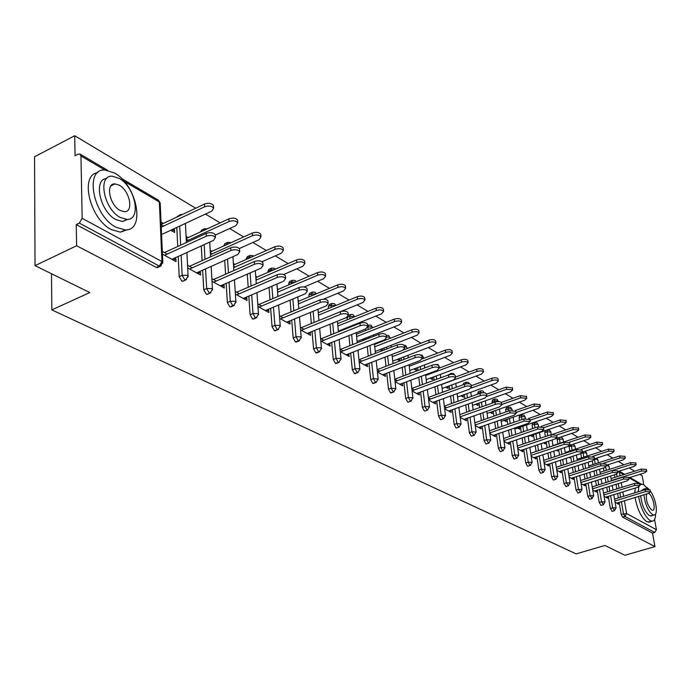 <?xml version="1.0" encoding="UTF-8"?>
<svg xmlns="http://www.w3.org/2000/svg" width="691" height="691" viewBox="0 0 691 691"><rect width="100%" height="100%" fill="white"/><g stroke="black" fill="none" stroke-linecap="round" stroke-linejoin="round"><path stroke-width="1.04" d="M654.55 519.451L656.415 529.712L654.731 532.467L652.52 533.115L654.956 546.598L624.889 555.262L604.919 545.458L576.156 553.897L51.825 309.896L89.795 292.552L35.025 265.655L34.55 156.771L74.714 135.738L75.06 155.734L78.066 154.179L79.94 154.024L80.959 155.959L82.151 218.313L161.962 261.587L159.353 201.988L124.242 181.37M643.805 484.797L642.164 475.684L639.892 474.328M634.64 471.176L629.251 467.954M623.904 464.749L618.333 461.415M612.882 458.142L607.121 454.695M601.567 451.37L595.599 447.794M589.941 444.399L583.765 440.703M577.996 437.248L571.604 433.421M565.722 429.888L559.097 425.924M553.094 422.331L546.227 418.219M540.103 414.548L532.986 410.281M526.732 406.541L519.356 402.119M512.972 398.292L505.32 393.706M498.798 389.802L490.852 385.042M484.184 381.043L475.944 376.103M469.12 372.026L460.56 366.886M453.59 362.715L444.684 357.385M437.558 353.11L428.299 347.564M421 343.194L411.378 337.424M403.898 332.95L393.887 326.947M386.226 322.36L375.8 316.115M367.949 311.408L357.092 304.904M349.033 300.075L337.718 293.295M329.452 288.346L317.653 281.272M309.171 276.193L296.845 268.816M288.138 263.591L275.277 255.886M266.32 250.522L252.88 242.472M243.673 236.961L229.628 228.54M220.153 222.865L205.452 214.063M195.7 208.216L74.714 135.738M51.488 273.74L51.825 309.896M158.187 267.287L156.296 267.443L76.252 224.592L76.623 245.754L35.025 265.655M156.296 267.443L159.293 266.087L79.327 223.089L76.252 224.592M79.327 223.089L82.151 218.313M646.474 487.19L649.065 489.332M654.956 546.598L76.623 245.754M162.437 254.124L176.05 261.578L175.92 258.857L173.268 260.058M170.755 230.258L174.65 232.478L174.521 229.801L172.007 230.975M175.92 258.857L174.564 258.114M167.257 254.098L162.316 251.377M161.15 224.774L163.508 226.121M174.521 229.801L173.268 229.084M163.387 223.426L161.029 222.079M612.226 511.331L610.36 508.498L608.305 496.371M607.527 491.811L606.75 487.215M605.955 482.534L605.143 477.749M604.012 471.081L603.485 467.954M652.52 533.115L622.617 517.11L621.2 514.329L619.145 502.383M618.376 497.917L617.607 493.495M616.821 488.917L616.027 484.313M614.843 477.421L614.394 474.821M604.064 496.233L607.622 498.185L607.363 496.665M589.76 499.282L587.799 496.371L585.752 483.873M584.975 479.096L584.163 474.13M583.359 469.232L582.513 464.05M581.502 457.891L580.803 453.59M581.071 483.631L585.027 485.79L584.759 484.184M557.775 443.976L557.214 438.232M566.067 486.568L564.011 483.57L561.982 470.675M561.196 465.674L560.349 460.292M559.537 455.153L558.656 449.539M556.816 470.329L561.196 472.73L560.919 471.02M556.488 450.256L557.775 450.99L557.602 449.884M532.623 428.584L532.105 425.138L532.631 423.402L534.774 422.667M541.044 473.145L540.483 473.136L538.876 470.053L536.872 456.742M536.078 451.482L535.197 445.643M534.385 440.245L533.53 434.579M531.172 456.267L536.017 458.928L535.75 457.105M530.697 435.537L532.675 436.669L532.415 434.959M505.993 411.905L505.682 409.746L506.253 407.992L508.412 407.232M514.579 458.936L513.957 458.928L512.281 455.758L510.312 441.981M509.517 436.462L508.602 430.104M507.79 424.421L507.047 419.282M504.024 441.385L509.397 444.33L509.112 442.387M504.033 420.335L506.132 421.527L505.864 419.696M477.792 394.129L478.327 391.667L480.495 390.881M486.542 443.89L485.851 443.881L484.106 440.599L482.171 426.338M481.377 420.517L480.444 413.589M479.623 407.586L479.01 403.078M475.244 425.604L481.178 428.861L480.901 426.788M475.779 404.226L478.017 405.496L477.749 403.527M448.044 375.075L450.886 373.546M456.786 427.91L456.017 427.91L454.203 424.516L452.311 409.728M451.525 403.57L450.558 396.003M449.746 389.646L449.262 385.863M444.667 408.847L451.232 412.449L450.955 410.212M446.472 407.742L444.382 406.593M445.807 387.133L448.183 388.48L447.915 386.364M425.146 410.912L424.291 410.92L422.391 407.414L420.569 392.047M419.791 385.526L418.806 377.234M418.003 370.48L417.658 367.56M412.121 391.002L419.394 394.993L419.005 392.626M414.22 390L411.853 388.688M413.952 368.959L416.483 370.402L416.215 368.139L413.978 368.977M391.745 392.358L390.484 392.825L388.506 389.18L386.753 373.2M385.993 366.265L384.991 357.152M384.205 349.957L383.997 348.057M383.229 341.026L383.16 340.352M377.416 371.974L385.466 376.396L384.947 373.883M379.851 371.084L377.156 369.599M382.65 350.562L382.287 348.722M380.015 349.603L382.08 350.786M347.348 319.726L347.107 317.238M355.787 372.967L354.388 373.503L352.315 369.72L350.657 353.058M349.922 345.664L348.929 335.601M348.16 327.923L348.091 327.223M340.326 351.641L349.249 356.539L348.584 353.878M343.133 350.873L340.093 349.205M346.493 328.596L346.113 328.018M338.132 323.448L337.579 323.129M337.813 325.539L338.365 325.85M343.79 328.942L344.541 329.374M308.998 296.897L308.842 295.1L309.801 293.191L311.969 292.284M317.324 352.211L315.77 352.825L313.584 348.895L312.056 331.49M311.356 323.569L310.371 312.427M300.594 329.866L310.492 335.29L310.276 332.794L309.663 332.457M303.824 329.244L300.386 327.353M299.03 301.069L298.106 300.542M298.322 303.012L299.238 303.539M267.918 272.366L268.877 269.283L271.019 268.35M276.072 329.935L275.061 330.842L274.344 330.644L272.047 326.549L270.656 308.324M270.008 299.816L269.067 287.421M257.942 306.476L268.929 312.505L268.739 309.939L267.909 309.482M261.63 306.027L257.752 303.893M257.095 277.065L255.756 276.296M255.938 278.836L257.277 279.605M223.798 245.927L224.912 243.603L227.019 242.653M231.727 305.966L230.595 307.011L229.792 306.795L227.374 302.528L226.164 283.379M225.586 274.197L224.713 260.343M212.016 281.297L224.238 288L224.074 285.357L222.994 284.77M216.24 281.047L211.861 278.637M211.999 251.256L210.185 250.22M210.34 252.837L212.154 253.873M176.352 217.32L179.634 214.979M183.521 280.943L181.759 281.073L179.194 276.616L178.209 256.447M177.725 246.488L176.801 227.443M188.159 237.609L186.086 236.417M186.225 239.077L188.298 240.261M187.71 267.978L200.606 275.044L200.45 272.358L199.25 271.693M192.228 267.832L187.572 265.275M200.502 231.926L201.694 230.034L203.776 229.075M207.887 294.072L206.238 294.185L203.75 289.823L202.644 270.181M202.109 260.619L201.288 245.944M234.966 264.394L233.394 263.496M233.567 266.078L235.13 266.976M235.406 294.124L246.998 300.481L246.817 297.873L245.866 297.355M239.362 293.77L235.234 291.498M246.255 259.401L247.292 256.672L249.425 255.73M254.314 318.171L253.243 319.147L252.483 318.94L250.125 314.759L248.82 296.085M248.199 287.257L247.292 274.163M278.438 289.279L277.316 288.639M277.514 291.144L278.637 291.783M279.656 318.378L290.082 324.096L289.875 321.565L289.158 321.177M283.103 317.843L279.458 315.83M288.821 284.856L288.691 283.362L289.693 281.444L291.852 280.529M297.061 341.268L295.428 341.933L293.191 337.925L291.723 320.114M291.049 311.909L290.082 300.17M318.922 312.453L318.188 312.03M318.404 314.465L319.138 314.889M320.805 340.939L330.203 346.096L329.46 343.349M323.82 340.248L320.581 338.469M328.501 308.514L328.303 306.433L329.218 304.541L331.404 303.643M336.888 362.766L335.411 363.345L333.287 359.484L331.689 342.46M330.972 334.815L329.978 324.234M364.865 339.773L364.502 338.538M362.205 339.445L363.639 340.266M359.182 361.98L367.664 366.627L367.068 364.045M361.799 361.151L358.94 359.57M374.064 382.823L372.734 383.324L370.713 379.609L369.003 363.302M368.26 356.141L367.258 346.571M366.48 339.143L366.342 337.813M365.582 330.557L365.427 329.046M397.256 359.432L399.864 360.927L399.502 358.577M395.053 381.648L402.706 385.837L402.248 383.41M397.316 380.689L394.786 379.299M408.562 402.007L407.655 402.024L405.721 398.439L403.933 382.779M403.164 376.051L402.171 367.362M401.376 360.4L401.091 357.964M430.13 378.184L432.575 379.584L432.307 377.372M428.645 400.063L435.563 403.855L435.226 401.557M430.597 399.009L428.368 397.783M441.212 419.549L440.4 419.549L438.543 416.094L436.686 401.03M435.9 394.691L434.924 386.77M434.121 380.223L433.706 376.854M461.027 395.805L463.324 397.118L463.056 395.071M460.189 417.355L466.434 420.776L466.149 418.625M463.065 384.792L463.739 383.142L465.915 382.348M471.884 436.021L471.158 436.021L469.379 432.678L467.47 418.159M466.675 412.173L465.725 404.943M464.905 398.759L464.361 394.604M490.109 412.397L492.277 413.633L492.009 411.732M489.85 433.62L495.49 436.712L495.214 434.699M492.096 403.164L492.493 399.942L494.652 399.173M500.768 451.525L500.111 451.517L498.401 448.286L496.449 434.276M495.654 428.61L494.73 421.976M493.91 416.137L493.236 411.3M517.55 428.049L519.589 429.206L519.33 427.435M517.792 448.934L522.897 451.733L522.621 449.858M519.494 420.378L519.079 417.554L519.632 415.801L521.774 415.058M528.002 466.14L527.406 466.131L525.773 463.005L523.778 449.47M522.983 444.08L522.085 437.99M521.273 432.454L520.478 427.038M543.523 442.862L545.398 443.924L545.147 442.318M544.171 463.402L548.784 465.924L548.507 464.162M545.398 436.539L544.776 432.523L545.277 430.795L547.41 430.078M553.733 479.951L553.189 479.934L551.617 476.902L549.595 463.808M548.809 458.686L547.946 453.08M547.134 447.811L546.227 441.955M569.09 457.433L569.825 457.857L569.721 457.226M569.108 477.066L573.271 479.347L573.003 477.688M569.799 451.024L569.047 445.971M578.073 493.011L576.061 490.057L574.031 477.369M573.245 472.48L572.416 467.306M571.604 462.296L570.74 456.898M592.723 490.014L596.471 492.07L596.212 490.506M601.135 505.389L599.227 502.512L597.179 490.204M596.402 485.54L595.599 480.763M594.804 475.978L593.975 470.994M592.904 464.577L592.291 460.888M615.111 502.288L618.48 504.136L618.229 502.668M200.45 272.358L197.833 273.524M224.074 285.357L221.474 286.489M246.817 297.873L244.243 298.97M268.739 309.939L266.19 311.002M289.875 321.565L287.361 322.602M310.276 332.794L307.78 333.805M329.978 343.634L327.508 344.619M349.007 354.112L346.562 355.062M346.45 328.208L344.127 329.141M367.413 364.235L364.995 365.168M364.753 338.685L362.455 339.592M385.215 374.03L382.814 374.937M382.46 348.817L380.188 349.706M402.438 383.514L400.072 384.395M399.605 358.629L397.351 359.493M419.117 392.695L416.777 393.55M435.287 401.583L432.963 402.43M171.912 259.315L213.545 240.364L215.411 237.462C213.502 235.303 210.479 234.88 206.359 236.184L206.194 233.411C210.314 232.107 213.329 232.539 215.238 234.69L215.307 235.83M164.484 252.569L206.194 233.411M164.605 255.307L206.359 236.184M161.582 234.543L211.791 211.101L213.631 208.138C211.731 205.927 208.742 205.477 204.657 206.79L204.501 204.07C208.578 202.757 211.567 203.206 213.467 205.417L213.536 206.583M204.657 206.79L161.253 227.184M204.501 204.07L161.133 224.489M116.174 227.322L125.149 229.904C145.879 231.036 137.077 185.033 114.559 173.018L104.894 170.021C83.957 168.276 93.138 216.093 116.174 227.322M97.69 172.655C79.353 174.866 89.882 219.22 111.398 229.602L120.389 232.167L127.377 229.697M127.93 219.341L122.471 221.509L115.941 219.608C100.152 211.817 92.905 179.176 106.69 178.477M120.346 217.484L126.859 219.41C141.767 220.317 135.367 186.967 119.128 178.356L112.253 176.214C97.232 174.987 103.84 209.278 120.346 217.484M119.336 185.24L114.948 183.884C105.291 183.132 109.523 205.123 120.13 210.461L124.363 211.722C133.985 212.344 129.839 190.751 119.336 185.24M638.562 496.44C640.833 508.343 644.72 516.427 650.231 520.677L652.114 521.213C654.342 520.997 655.509 518.535 655.612 513.828M647.605 488.641L643.753 484.771L641.714 484.141L639.797 485.099M635.072 497.503C637.327 509.405 641.213 517.473 646.733 521.714L649.86 521.878M651.57 515.728L649.315 515.607C644.712 511.729 641.844 505.121 640.695 495.784M643.908 494.799C645.066 504.136 647.942 510.753 652.529 514.64L653.893 515.037C658.592 515.469 656.035 498.358 650.404 491.275M648.538 489.263L646.387 488.321L644.496 489.876M648.668 493.339L648.659 493.339C652.796 495.361 656.338 510.623 652.58 510.278L651.691 510.018C647.467 505.475 645.757 500.129 646.56 493.987M641.3 490.86L643.2 489.306L645.472 488.606M635.357 488.001L634.718 492.89M638.864 486.835L638.199 491.811M196.624 272.867L237.834 254.495L239.725 251.671C237.903 249.615 234.966 249.218 230.924 250.479L230.751 247.749C234.785 246.488 237.713 246.886 239.544 248.941L239.613 249.995M189.455 266.311L230.751 247.749M189.593 269.006L230.924 250.479M220.403 285.901L261.198 268.091L263.107 265.335C261.362 263.375 258.503 263.003 254.547 264.221L254.357 261.535C258.304 260.317 261.163 260.688 262.908 262.649L262.986 263.616M213.476 279.527L254.357 261.535M213.64 282.187L254.547 264.221M243.301 298.452L283.681 281.168L285.616 278.482C283.932 276.607 281.159 276.27 277.281 277.445L277.074 274.802C280.943 273.619 283.725 273.964 285.4 275.839L285.469 276.737M236.607 292.258L277.074 274.802M236.78 294.876L277.281 277.445M265.361 310.544L305.327 293.77L307.288 291.153C305.672 289.356 302.969 289.037 299.168 290.185L298.944 287.568C302.744 286.428 305.448 286.748 307.054 288.544L307.132 289.374M258.892 304.515L298.944 287.568M259.082 307.106L299.168 290.185M286.635 322.213L326.195 305.906L328.165 303.358C326.618 301.639 323.984 301.336 320.253 302.451L320.019 299.877C323.742 298.771 326.385 299.073 327.931 300.792L328 301.552M280.382 316.34L320.019 299.877M280.581 318.888L320.253 302.451M215.264 235.104L235.899 225.672L237.764 222.787C235.951 220.679 233.04 220.256 229.041 221.535L228.868 218.848C232.858 217.579 235.769 217.993 237.583 220.109L237.652 221.18M229.041 221.535L186.328 241.168M228.868 218.848L186.19 238.516M239.302 248.553L259.09 239.699L260.982 236.875C259.237 234.862 256.413 234.474 252.491 235.709L252.301 233.066C256.214 231.83 259.039 232.228 260.783 234.24L260.853 235.234M252.491 235.709L210.453 254.642M252.301 233.066L210.297 252.025M262.019 261.708L281.418 253.191L283.327 250.444C281.66 248.518 278.905 248.155 275.061 249.356L274.854 246.747C278.698 245.555 281.444 245.918 283.12 247.853L283.189 248.769M275.061 249.356L233.67 267.624M274.854 246.747L233.498 265.042M283.621 274.508L302.926 266.199L304.861 263.521C303.254 261.682 300.568 261.336 296.802 262.494L296.586 259.928C300.343 258.771 303.029 259.116 304.636 260.956L304.705 261.803M296.802 262.494L256.033 280.14M296.586 259.928L255.851 277.601M304.144 286.981L323.664 278.732L325.608 276.124C324.07 274.362 321.453 274.042 317.756 275.165L317.523 272.634C321.22 271.511 323.837 271.831 325.375 273.601L325.444 274.379M317.756 275.165L277.592 292.224M317.523 272.634L277.402 289.719M307.167 333.468L346.321 317.618L348.307 315.131C346.822 313.481 344.248 313.204 340.594 314.284L340.343 311.745C343.997 310.665 346.571 310.95 348.057 312.6L348.126 313.308M301.103 327.75L340.343 311.745M301.319 330.263L340.594 314.284M323.5 299.194L343.669 290.825L345.63 288.277C344.153 286.592 341.596 286.29 337.968 287.378L337.726 284.891C341.354 283.794 343.902 284.096 345.379 285.789L345.457 286.515M337.968 287.378L298.391 303.893M337.726 284.891L298.184 301.423M326.99 344.334L365.738 328.916L367.742 326.489C366.308 324.908 363.803 324.649 360.21 325.694L359.951 323.198C363.535 322.153 366.049 322.412 367.482 323.993L367.552 324.649M321.116 338.763L359.951 323.198M321.341 341.233L360.21 325.694M317.938 309.309L318.948 320.469L362.982 302.503L364.952 300.015C363.526 298.391 361.039 298.115 357.48 299.177L357.221 296.715C360.78 295.653 363.267 295.938 364.693 297.562L364.77 298.236M357.48 299.177L318.473 315.156M357.221 296.715L318.249 312.721M346.139 354.829L384.49 339.825L386.502 337.458C385.129 335.947 382.676 335.696 379.152 336.716L378.884 334.254C382.408 333.235 384.852 333.485 386.234 334.997L386.304 335.601M340.447 349.396L378.884 334.254M340.68 351.84L379.152 336.716M338.348 331.127L381.631 313.774L383.617 311.347C382.244 309.793 379.808 309.533 376.319 310.561L376.051 308.134C379.54 307.106 381.976 307.365 383.35 308.929L383.419 309.551M376.319 310.561L337.864 326.057M376.051 308.134L337.631 323.656M364.649 364.978L402.611 350.372L404.632 348.057C403.302 346.606 400.91 346.372 397.446 347.366L397.17 344.939C400.633 343.945 403.026 344.17 404.356 345.63L404.416 346.191M359.13 359.674L397.17 344.939M359.372 362.084L397.446 347.366M357.1 341.458L399.657 324.675L401.652 322.3C400.331 320.805 397.947 320.564 394.518 321.565L394.25 319.173C397.679 318.171 400.054 318.413 401.376 319.916L401.445 320.494M394.518 321.565L356.599 336.595M394.25 319.173L356.366 334.219M382.555 374.79L420.128 360.564L422.158 358.301C420.879 356.901 418.539 356.694 415.136 357.653L414.85 355.26C418.254 354.293 420.586 354.509 421.873 355.908L421.933 356.435M377.191 369.616L414.85 355.26M377.45 371.991L415.136 357.653M375.222 351.46L417.088 335.213L419.1 332.898C417.813 331.455 415.49 331.231 412.121 332.207L411.836 329.849C415.205 328.864 417.537 329.097 418.815 330.54L418.876 331.084M412.121 332.207L374.729 346.787M411.836 329.849L374.479 344.446M399.882 384.291L437.075 370.419L439.113 368.208C437.878 366.869 435.58 366.671 432.238 367.612L431.953 365.245C435.287 364.304 437.576 364.502 438.82 365.85L438.88 366.342M394.777 379.204L431.953 365.245M395.036 381.544L432.238 367.612M392.764 361.151L433.957 345.405L435.969 343.142C434.734 341.76 432.462 341.544 429.146 342.494L428.861 340.171C432.169 339.221 434.44 339.436 435.675 340.818L435.745 341.319M429.146 342.494L392.263 356.66M428.861 340.171L403.604 349.888M416.656 393.49L453.469 379.964L455.516 377.804C454.324 376.509 452.078 376.327 448.796 377.243L448.494 374.911C451.776 373.986 454.022 374.176 455.214 375.472L455.274 375.93M411.827 388.472L448.494 374.911M412.095 390.786L448.796 377.243M409.737 370.54L450.282 355.278L452.303 353.066C451.111 351.736 448.882 351.538 445.626 352.462L445.332 350.164C448.589 349.231 450.808 349.439 452.009 350.769L452.069 351.244M445.626 352.462L409.236 366.221M445.332 350.164L422.201 358.931M432.903 402.395L469.353 389.197L471.4 387.09C470.243 385.846 468.049 385.673 464.818 386.563L464.516 384.265C467.747 383.367 469.94 383.548 471.098 384.792L471.15 385.215M428.334 397.455L464.516 384.265M428.61 399.735L464.818 386.563M426.174 379.653L466.097 364.839L468.127 362.68C466.969 361.393 464.793 361.203 461.588 362.11L461.286 359.838C464.49 358.94 466.667 359.13 467.824 360.408L467.876 360.849M461.588 362.11L425.673 375.489M461.286 359.838L439.105 368.122M448.658 411.033L484.737 398.154L486.792 396.09C485.669 394.889 483.527 394.725 480.349 395.598L480.038 393.326C483.208 392.453 485.358 392.618 486.481 393.818L486.533 394.215M444.33 406.161L480.038 393.326M444.607 408.407L480.349 395.598M442.11 388.48L481.42 374.099L483.458 371.991C482.335 370.756 480.202 370.575 477.049 371.456L476.747 369.219C479.891 368.338 482.024 368.51 483.147 369.754L483.199 370.16M477.049 371.456L441.609 384.481M476.747 369.219L455.421 377.07M463.929 419.411L499.645 406.826L501.709 404.814C500.621 403.656 498.522 403.501 495.395 404.356L495.076 402.11C498.202 401.264 500.301 401.411 501.39 402.568L501.441 402.939M459.826 414.6L495.076 402.11M460.12 416.828L495.395 404.356M457.554 397.057L496.276 383.082L498.315 381.017C497.235 379.825 495.145 379.661 492.035 380.516L491.724 378.305C494.825 377.45 496.915 377.614 498.004 378.806L498.056 379.186M492.035 380.516L471.184 388.074M491.724 378.305L471.219 385.751M478.751 427.53L514.113 415.239L516.168 413.27L509.984 412.838L509.664 410.627L515.901 411.404M474.864 422.797L509.664 410.627M475.158 424.991L509.984 412.838M472.532 405.384L510.692 391.797L512.731 389.776L506.581 389.309L506.261 387.124L512.463 387.945M506.581 389.309L486.853 396.358M506.261 387.124L486.533 394.19M493.132 435.416L528.14 423.402L530.204 421.475L524.132 421.078L523.813 418.884L529.928 419.618M489.453 430.743L523.813 418.884M489.755 432.911L524.132 421.078M487.069 413.468L524.676 400.244L526.715 398.275L520.686 397.835L520.366 395.675L526.447 396.453M520.686 397.835L501.666 404.546M520.366 395.675L501.303 402.421M507.099 443.069L541.761 431.331L543.826 429.439L537.874 429.068L537.546 426.908L543.541 427.582M503.609 438.474L537.546 426.908M503.92 440.616L537.874 429.068M501.182 421.32L538.254 408.459L540.302 406.524L534.376 406.118L534.057 403.985L540.017 404.71M534.376 406.118L516.056 412.492M534.057 403.985L515.296 410.532M520.66 450.506L554.985 439.027L557.05 437.178L551.211 436.824L550.874 434.691L556.765 435.33M517.36 445.971L550.874 434.691M517.671 448.088L551.211 436.824M514.89 428.956L551.444 416.431L553.491 414.531L547.678 414.151L547.35 412.052L553.206 412.726M547.678 414.151L530.014 420.232M547.35 412.052L528.598 418.513M533.849 457.736L567.838 446.498L569.902 444.693L564.167 444.365L563.83 442.257L569.609 442.853M530.723 453.27L563.83 442.257M531.034 455.36L564.167 444.365M528.209 436.384L564.253 424.179L566.3 422.322L560.6 421.968L560.271 419.886L566.015 420.517M560.6 421.968L543.567 427.755M560.271 419.886L541.157 426.39M546.667 464.767L580.319 453.762L582.383 451.992L576.752 451.689L576.415 449.608L582.09 450.161M543.713 460.353L576.415 449.608M544.024 462.426L576.752 451.689M555.745 438.725L576.717 431.711L578.756 429.888L573.159 429.56L572.822 427.504L578.462 428.092M573.159 429.56L556.721 435.071M572.822 427.504L552.688 434.276M559.131 471.599L592.463 460.828L594.528 459.092L588.991 458.815L588.654 456.751L594.225 457.269M556.333 467.254L588.654 456.751M556.652 469.293L588.991 458.815M569.799 445.324L588.827 439.027L590.874 437.248L585.372 436.937L585.035 434.907L590.572 435.46M585.372 436.937L569.306 442.275M585.035 434.907L552.955 445.574M571.258 478.25L604.271 467.703L606.335 466.002L600.902 465.743L600.557 463.704L606.024 464.188M568.615 473.966L600.557 463.704M568.935 475.987L600.902 465.743M582.418 452.104L600.617 446.153L602.656 444.408L597.249 444.123L596.912 442.11L602.353 442.629M597.249 444.123L581.295 449.357M596.912 442.11L565.203 452.536M583.066 484.719L615.767 474.389L617.823 472.722L612.485 472.48L612.14 470.467L617.512 470.917M580.57 480.495L612.14 470.467M580.889 482.491L612.485 472.48M594.476 458.781L612.079 453.089L614.118 451.378L608.806 451.111L608.469 449.124L613.815 449.608M608.806 451.111L592.723 456.328M608.469 449.124L577.132 459.316M594.562 491.025L626.953 480.893L629.009 479.26L623.757 479.036L623.403 477.049L628.689 477.472M592.196 486.861L623.403 477.049M592.524 488.831L623.757 479.036M606.214 465.293L623.247 459.835L625.286 458.159L620.06 457.908L619.715 455.948L624.975 456.406M620.06 457.908L603.502 463.22M619.715 455.948L588.732 465.915M605.757 497.166L637.845 487.233L639.892 485.626L634.727 485.419L634.381 483.458L639.581 483.847M603.528 493.054L634.381 483.458M603.856 495.006L634.727 485.419M617.633 471.633L634.122 466.408L636.161 464.767L631.013 464.533L630.667 462.59L635.841 463.022M631.013 464.533L613.176 470.2M630.667 462.59L600.038 472.342M616.666 503.143L648.452 493.409L650.499 491.828L645.42 491.647L645.066 489.703L650.179 490.066M614.558 499.092L645.066 489.703M614.886 501.018L645.42 491.647M628.75 477.818L644.72 472.817L646.75 471.202L641.689 470.986L641.343 469.068L646.43 469.465M641.689 470.986L611.38 480.513M641.343 469.068L611.051 478.613M104.894 170.021L80.959 155.959M157.263 267.711L160.252 266.355L159.293 266.087L161.962 261.587L162.8 263.219M161.236 265.862L160.252 266.355L162.8 262.373L160.182 202.826L158.317 200.114L121.547 178.494M648.676 489.28L648.098 488.934M640.514 484.486L639.59 483.942M638.035 483.026L629.026 477.74M623.714 474.622L619.412 472.1L620.052 475.771M621.252 482.681L622.055 487.293M622.859 491.871L623.628 496.302M624.405 500.776L626.633 513.56L656.415 529.712M654.731 532.467L624.889 516.427L622.617 517.11M621.2 514.329L626.633 513.56L624.889 516.427L623.472 513.646L621.408 501.692M619.024 471.193L619.412 472.1L617.676 471.893M179.194 276.616L182.156 275.294L181.154 255.109M180.662 245.141L179.712 226.078M158.498 200.217L160.217 203.638M182.407 214.469L180.472 214.581L179.254 215.955M182.657 281.323L185.62 280.01L188.125 276.089L187.339 275.346L182.156 275.294L184.713 279.76L186.535 279.561M203.75 289.823L206.678 288.536L205.555 268.885M205.011 259.315L204.173 244.631M227.374 302.528L230.276 301.276L229.049 282.127M228.462 272.936L227.572 259.073M226.648 244.64L223.78 245.547M250.125 314.759L253.001 313.55L251.679 294.867M251.049 286.022L250.125 272.919M249.08 258.149L249.028 257.363L246.203 258.615M272.047 326.549L274.888 325.375L273.489 307.141M272.833 298.624L271.874 286.221M270.708 271.157L270.622 270L267.832 271.209M293.191 337.925L296.007 336.776L294.521 318.966M293.839 310.751L292.863 299.004M291.585 283.681L291.464 282.187L288.691 283.362M313.584 348.895L316.374 347.78L314.828 330.367M314.12 322.447L313.127 311.296M311.736 295.757L311.581 293.951L308.842 295.1M333.287 359.484L336.042 358.404L334.435 341.371M333.71 333.718L332.699 323.129M331.214 307.4L331.015 305.318L328.303 306.433M352.315 369.72L355.044 368.666L353.377 351.995M352.635 344.593L351.624 334.53M350.855 326.843L350.786 326.143M350.035 318.646L349.801 316.305L347.115 317.394M370.713 379.609L373.416 378.59L371.698 362.265M370.937 355.096L369.935 345.526M369.149 338.089L369.011 336.759M368.243 329.503L367.837 326.99M388.506 389.18L391.184 388.187L389.413 372.19M388.653 365.254L387.642 356.133M386.848 348.938L386.64 347.029M385.863 339.998L385.768 339.143M405.721 398.439L408.372 397.472L406.567 381.795M405.79 375.066L404.788 366.368M403.993 359.398L403.708 356.971M422.391 407.414L425.017 406.463L423.177 391.089M422.4 384.559L421.406 376.267M420.594 369.512L420.24 366.584M438.543 416.094L441.143 415.17L439.269 400.089M438.483 393.749L437.498 385.828M436.686 379.273L436.263 375.904M454.203 424.516L456.777 423.609L454.868 408.813M454.082 402.654L453.106 395.079M452.285 388.722L451.802 384.939M469.379 432.678L471.927 431.797L470.001 417.269M469.206 411.275L468.248 404.036M467.427 397.852L466.874 393.697M484.106 440.599L486.628 439.735L484.685 425.466M483.881 419.636L482.94 412.708M482.119 406.705L481.497 402.188M480.28 393.239L480.185 392.557L477.706 393.447M498.401 448.286L500.906 447.448L498.928 433.43M498.133 427.746L497.2 421.121M496.38 415.274L495.697 410.428M494.557 402.292L494.35 400.84L491.897 401.713M512.281 455.758L514.76 454.928L512.774 441.152M511.971 435.624L511.055 429.266M510.234 423.574L509.492 418.435M508.429 411.059L508.118 408.891L505.682 409.746M525.773 463.005L528.218 462.201L526.214 448.649M525.419 443.259L524.521 437.17M523.7 431.625L522.897 426.209M521.912 419.541L521.489 416.716L519.079 417.554M538.876 470.053L541.303 469.267L539.282 455.939M538.488 450.687L537.607 444.84M536.786 439.441L535.922 433.767M535.015 427.772L534.497 424.326L532.105 425.138M551.617 476.902L554.018 476.134L551.988 463.022M551.193 457.9L550.33 452.285M549.509 447.017L548.602 441.16M547.764 435.745L547.142 431.72L544.776 432.523M564.011 483.57L566.387 482.81L564.348 469.915M563.554 464.905L562.707 459.524M561.895 454.384L561.006 448.761M560.125 443.19L559.451 438.915L557.101 439.701M576.061 490.057L578.419 489.314L576.372 476.617M575.586 471.728L574.748 466.555M573.945 461.536L573.072 456.138M572.122 450.264L571.422 445.92L569.099 446.688M587.799 496.371L590.131 495.637L588.084 483.139M587.298 478.362L586.478 473.387M585.674 468.489L584.819 463.298M583.809 457.14L583.083 452.743L581.511 453.253M599.227 502.512L601.541 501.796L599.477 489.487M598.7 484.814L597.896 480.038M597.093 475.244L596.264 470.26M595.184 463.842L594.476 459.601M610.36 508.498L612.649 507.799L610.585 495.672M609.808 491.102L609.021 486.499M608.227 481.817L607.406 477.032M606.275 470.364L605.713 467.047M620.63 497.226L619.862 492.795M619.076 488.217L618.272 483.605M617.08 476.712L616.622 474.061M186.916 252.491L188.142 276.875M207.162 228.851L204.562 228.712L203.379 230.595M207.093 294.418L210.021 293.139L212.483 289.279L211.74 288.579L206.678 288.536L209.166 292.906L210.867 292.734M211.144 266.398L212.5 290.004M230.431 242.524L227.762 242.316L226.622 244.26L228.496 243.811M230.595 307.011L233.498 305.776L235.925 301.976L235.225 301.311L230.276 301.276L232.694 305.552L234.292 305.413M234.465 279.76L235.951 302.641M252.716 255.627L250.107 255.428L249.028 257.363L251.878 256.914M253.243 319.147L256.111 317.946L258.494 314.198L257.838 313.576L253.001 313.55L255.35 317.739L256.845 317.618M256.94 292.613L258.52 314.811M274.215 268.272L271.658 268.073L270.622 270L274.172 269.654M275.061 330.842L277.903 329.676L280.252 325.979L279.622 325.392L274.888 325.375L277.186 329.477L278.585 329.374M278.603 304.99L280.278 326.549M294.953 280.468L292.457 280.27L291.464 282.187L295.523 282.006M296.102 342.123L298.918 340.983L301.233 337.346L300.637 336.785L296.007 336.776L298.244 340.793L299.557 340.706M299.497 316.91L301.259 337.873M314.975 292.241L312.531 292.043L311.581 293.951L316.012 293.969M316.409 352.997L319.199 351.9L321.479 348.316L320.918 347.78L316.374 347.78L318.56 351.719L319.795 351.641M319.674 328.406L321.505 348.8M334.323 303.617L331.93 303.427L331.015 305.318L335.688 305.56M336.025 363.509L338.78 362.438L341.026 358.897L340.49 358.396L336.042 358.404L338.175 362.265L339.333 362.205M339.151 339.488L341.052 359.346M354.595 316.806L353.023 314.621L350.674 314.422L349.801 316.305L354.587 316.806M354.967 373.658L357.705 372.613L359.907 369.132L359.406 368.649L355.044 368.666L357.126 372.458L358.214 372.406M357.981 350.199L359.942 369.547M372.691 327.733L371.11 325.254L368.813 325.064L367.975 326.929L372.181 326.947L372.708 327.724M373.287 383.479L375.99 382.46L378.167 379.022L373.416 378.59L375.446 382.304L376.474 382.261M376.189 360.538L378.202 379.411M388.618 335.55L386.278 335.368M390.208 338.296L389.689 337.217L386.45 336.958M391.002 392.972L393.68 391.978L395.822 388.584L391.184 388.187L393.162 391.832L394.138 391.797M393.81 370.531L395.857 388.947M388.8 335.653L390.182 338.037M407.172 348.514L406.636 347.167L404.485 346.787M408.156 402.153L410.808 401.186L412.916 397.843L408.372 397.472L410.307 401.048L411.231 401.022M410.86 380.197L412.95 398.18M405.747 345.621L407.103 347.944M423.6 358.396L423.462 357.23L421.942 356.478M424.758 411.05L427.384 410.108L429.465 406.809L425.017 406.463L426.908 409.979L427.781 409.962M427.375 389.551L429.5 407.12M422.166 355.278L423.497 357.541M437.904 364.537L435.252 364.641M439.536 367.966L438.845 366.092M440.849 419.67L443.449 418.755L445.496 415.498L441.143 415.17L443 418.625L443.821 418.608M443.38 398.603L445.531 415.792M438.077 364.632L439.39 366.843M453.339 373.606L451.232 373.425L450.532 374.41M456.44 428.031L459.014 427.124L461.035 423.92L456.777 423.609L458.582 427.012L459.368 426.995M458.893 407.379L461.07 424.188M468.308 382.417L466.235 382.227L465.579 383.946M468.299 383.695L466.416 383.79M471.564 436.133L474.112 435.252L476.108 432.082L471.927 431.797L473.706 435.14L474.441 435.131M473.94 415.878L476.142 432.333M482.836 390.959L480.806 390.778L480.185 392.557L484.192 392.799M486.239 443.993L488.762 443.13L490.731 440.003L486.628 439.735L488.373 443.026L489.073 443.017M488.537 424.127L490.757 440.245M496.95 399.26L494.946 399.07L494.35 400.84L498.004 400.815L498.358 401.367M500.483 451.62L502.979 450.782L504.922 447.69L500.906 447.448L502.607 450.679L503.273 450.679M502.711 432.125L504.948 447.915M510.658 407.319L508.688 407.137L508.118 408.891L511.703 408.856L512.04 409.383M514.311 459.031L516.782 458.211L518.699 455.162L514.76 454.928L516.427 458.107L517.058 458.116M516.479 439.891L518.725 455.369M523.977 415.153L522.033 414.971L521.489 416.716L525.022 416.673L525.35 417.174M527.751 466.226L530.196 465.423L532.087 462.417L528.218 462.201L529.859 465.328L530.455 465.337M529.859 447.431L532.113 462.607M538.565 426.623L538.254 424.568L536.933 422.771L535.015 422.59L534.497 424.326L537.969 424.274L538.28 424.758M540.803 473.223L543.23 472.437L545.095 469.465L541.303 469.267L542.901 472.342L543.48 472.35M542.858 454.756L545.121 469.647M551.245 434.579L550.831 431.953L549.526 430.182L547.643 429.992L547.142 431.72L550.857 432.125M553.5 480.02L555.901 479.252L557.749 476.315L554.018 476.134L555.59 479.165L556.134 479.174M555.495 461.882L557.775 476.488M559.555 437.446L559.451 438.915L563.096 439.295M565.851 486.637L568.227 485.885L570.049 482.983L566.387 482.81L568.451 485.816M567.795 468.8L570.075 483.147M571.405 444.797L571.422 445.92L575.016 446.274M577.866 493.072L580.224 492.338L582.021 489.47L578.419 489.314L580.431 492.268M579.758 475.538L582.047 489.625M583.031 451.905L583.083 452.743L586.607 453.071M589.57 499.343L591.902 498.617L593.673 495.784L590.131 495.637L592.092 498.557M591.41 482.085L593.699 495.931M598.432 462.797L597.655 459.325L594.562 459.342M600.954 505.441L603.269 504.732L605.022 501.934L601.541 501.796L603.45 504.672M602.751 488.459L605.04 502.072M596.86 458.012L597.914 459.696M609.462 469.344L608.901 466.019L606.275 465.665M612.053 511.383L614.342 510.684L616.07 507.928L612.649 507.799L614.515 510.632M613.807 494.67L616.096 508.049M608.123 464.68L608.918 466.149M80.173 154.153L107.571 170.271M619.188 471.141L624.621 474.337M629.916 477.455L641.343 484.175M186.397 242.506L185.413 223.418M210.574 256.81L209.71 242.109M233.86 270.552L232.945 256.681M256.292 283.759L255.342 270.647M253.493 256.197L252.906 255.73M277.929 296.465L276.953 284.053M275.277 269.17L274.396 268.376M298.806 308.696L297.804 296.931M296.223 281.703L295.135 280.572M316.4 293.805L315.156 292.345M338.417 331.827L337.398 321.229M335.843 305.5L334.504 303.72M348.385 315.355L350.182 314.63M357.23 342.788L356.21 332.708M355.424 325.012L355.355 324.312M367.638 325.53L368.346 325.245M375.429 353.36L374.401 343.772M373.606 336.336L373.468 335.005M393.032 363.578L392.013 354.448M391.21 347.245L390.994 345.336M405.565 345.517L404.028 345.198M410.074 373.46L409.063 364.753M408.251 357.774L407.966 355.338M421.985 355.174L420.292 354.88M426.58 383.013L425.578 374.703M424.758 367.94L424.404 365.021M434.941 364.649L435.399 364.485M442.585 392.255L441.584 384.326M440.763 377.77L440.34 374.392M458.09 401.212L457.105 393.637M456.285 387.262L455.792 383.479M454.514 374.816L453.512 373.71M473.136 409.884L472.169 402.637M471.34 396.453L470.778 392.281M469.586 383.868L468.481 382.512M487.734 418.297L486.784 411.361M485.954 405.341L485.324 400.823M484.218 392.799L483.018 391.063M501.908 426.451L500.966 419.808M500.137 413.952L499.455 409.115M498.384 401.549L497.123 399.355M515.676 434.363L514.752 427.997M513.923 422.305L513.171 417.157M512.152 410.117L510.83 407.422M529.056 442.041L528.14 435.943M527.319 430.389L526.507 424.974M525.54 418.47L524.149 415.248M542.055 449.495L541.165 443.648M540.336 438.241L539.472 432.566M554.7 456.742L553.819 451.137M552.999 445.859L552.083 439.994M563.536 442.059L563.07 439.13L561.783 437.386L560.591 437.101M567 463.791L566.136 458.401M565.324 453.253L564.426 447.63M575.482 449.159L574.99 446.118L573.193 444.201M578.963 470.64L578.125 465.466M577.313 460.439L576.432 455.041M587.108 456.069L586.59 452.925L585.234 451.188M590.615 477.308L589.794 472.324M588.982 467.427L588.127 462.236M601.965 483.786L601.161 479.001M600.349 474.207L599.512 469.224M613.021 490.1L612.235 485.497M611.431 480.815L610.611 476.021M215.411 237.462L215.238 234.69M213.467 205.417L213.631 208.138M125.149 229.904L120.389 232.167M122.471 221.509L126.859 219.41M110.897 185.896L114.948 183.884M652.114 521.213L648.624 522.241M650.689 515.996L653.893 515.037M640.427 484.538L639.736 484.754M239.725 251.671L239.544 248.941M263.107 265.335L262.908 262.649M285.616 278.482L285.4 275.839M307.288 291.153L307.054 288.544M328.165 303.358L327.931 300.792M237.583 220.109L237.764 222.787M260.783 234.24L260.982 236.875M283.12 247.853L283.327 250.444M304.636 260.956L304.861 263.521M325.375 273.601L325.608 276.124M348.307 315.131L348.057 312.6M345.379 285.789L345.63 288.277M367.742 326.489L367.482 323.993M364.693 297.562L364.952 300.015M386.502 337.458L386.234 334.997M383.35 308.929L383.617 311.347M404.632 348.057L404.356 345.63M401.376 319.916L401.652 322.3M422.158 358.301L421.873 355.908M418.815 330.54L419.1 332.898M439.113 368.208L438.82 365.85M435.675 340.818L435.969 343.142M455.516 377.804L455.214 375.472M452.009 350.769L452.303 353.066M471.4 387.09L471.098 384.792M467.824 360.408L468.127 362.68M486.792 396.09L486.481 393.818M483.147 369.754L483.458 371.991M501.709 404.814L501.39 402.568M498.004 378.806L498.315 381.017M516.168 413.27L515.849 411.059M512.411 387.591L512.731 389.776M530.204 421.475L529.876 419.29M526.395 396.116L526.715 398.275M543.826 429.439L543.497 427.28M539.973 404.39L540.302 406.524M557.05 437.178L556.713 435.045M553.154 412.432L553.491 414.531M569.902 444.693L569.565 442.585M565.964 420.24L566.3 422.322M582.383 451.992L582.047 449.91M578.419 427.833L578.756 429.888M594.528 459.092L594.182 457.036M590.529 435.218L590.874 437.248M606.335 466.002L605.99 463.963M602.31 442.404L602.656 444.408M617.823 472.722L617.478 470.709M613.781 449.392L614.118 451.378M629.009 479.26L628.655 477.274M624.94 456.198L625.286 458.159M639.892 485.626L639.546 483.665M635.806 462.832L636.161 464.767M650.499 491.828L650.145 489.893M646.396 469.284L646.75 471.202"/></g></svg>
